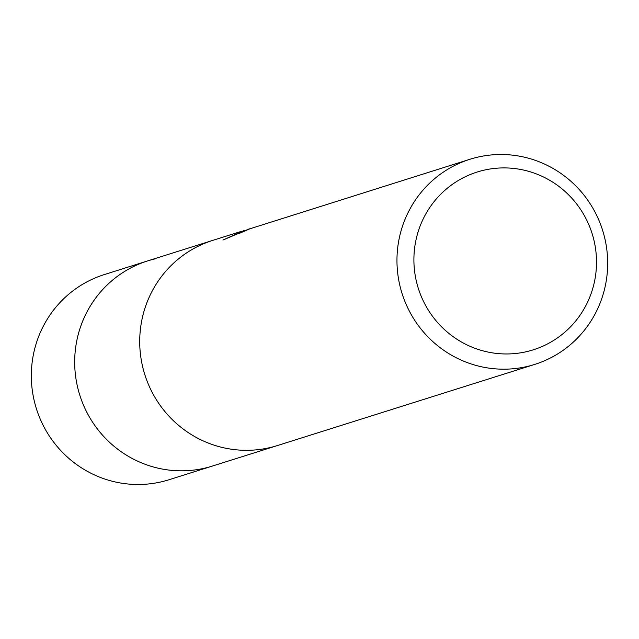 <?xml version="1.0" encoding="UTF-8"?>
<svg xmlns="http://www.w3.org/2000/svg" width="639" height="639" viewBox="0 0 639 639"><rect width="100%" height="100%" fill="white"/><g stroke="black" fill="none" stroke-linecap="round" stroke-linejoin="round"><path stroke-width="0.96" d="M534.667 364.43A107.56 105.131 -107.5 0 1 527.063 366.506A107.56 105.131 -107.5 0 1 400.909 289.595A107.56 105.131 -107.5 0 1 469.969 159.263A107.56 105.131 -107.5 0 1 477.573 157.186A107.56 105.131 -107.5 0 1 603.727 234.098A107.56 105.131 -107.5 0 1 534.667 364.43L277.422 445.551A107.56 105.131 -107.5 0 1 142.665 366.81A107.56 105.131 -107.5 0 1 212.723 240.392A107.56 105.131 -107.5 0 0 143.663 370.724A107.56 105.131 -107.5 0 0 269.81 447.635A107.56 105.131 -107.5 0 0 277.422 445.551L212.388 466.063A107.56 105.131 -107.5 0 1 204.784 468.147A107.56 105.131 -107.5 0 1 78.629 391.228A107.56 105.131 -107.5 0 1 147.689 260.896L104.333 274.57A107.56 105.131 -107.5 0 0 35.273 404.902A107.56 105.131 -107.5 0 0 161.427 481.814A107.56 105.131 -107.5 0 0 169.031 479.737L212.388 466.063A107.56 105.131 -107.5 0 1 77.631 387.322A107.56 105.131 -107.5 0 1 147.689 260.896A107.56 105.131 -107.5 0 1 155.293 258.819M483.763 170.23A93.222 91.113 -107.5 0 1 593.958 240.272A93.222 91.113 -107.5 0 1 526.648 351.642A93.222 91.113 -107.5 0 1 416.452 281.599A93.222 91.113 -107.5 0 1 483.763 170.23M469.969 159.263L249.553 228.914A107.56 105.131 72.5 0 0 239.266 233.411L250.784 228.403M222.955 240.048L244.066 230.543M249.306 228.85L222.947 240.048M147.689 260.896L241.622 231.278"/></g></svg>
